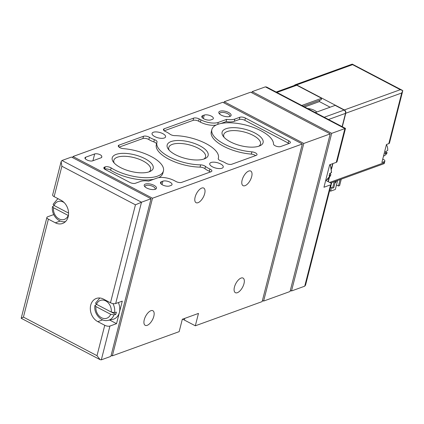 <?xml version="1.0" encoding="UTF-8"?>
<svg xmlns="http://www.w3.org/2000/svg" width="424" height="424" viewBox="0 0 424 424"><rect width="100%" height="100%" fill="white"/><g stroke="black" fill="none" stroke-linecap="round" stroke-linejoin="round"><path stroke-width="0.64" d="M336.301 162.344L344.908 128.567L345.496 128.414L337.006 161.719A3.805 1.532 -165.7 0 1 336.301 162.344L329.692 164.735L326.819 175.992L323.952 187.254L330.561 184.859A3.805 1.532 14.3 0 0 331.266 184.233A3.805 1.532 14.3 0 0 329.782 182.5L325.759 180.386M345.491 128.403L266.606 87.037L265.371 86.856L252.153 91.642L251.861 92.792M96.709 304.379L94.944 305.46L95.957 306.584L110.659 314.295L113.998 314.857L115.778 314.375L111.846 312.313M115.778 314.375A12.232 9.641 70.1 0 0 116.118 313.278A12.232 9.641 70.1 0 0 116.351 312.128L114.575 312.605A11.999 9.455 -109.9 0 0 112.927 303.589M118.354 302.566A12.667 9.985 70.1 0 1 119.393 312.393A12.667 9.985 70.1 0 1 112.731 319.399L108.025 320.396A11.999 9.455 -109.9 0 0 113.998 314.857M99.836 298.003L95.538 303.123L96.529 304.331L111.236 312.043L114.575 312.605M54.277 205.545L52.512 206.626L53.519 207.755L68.227 215.466A9.471 7.462 -109.9 0 1 59.021 218.885A9.471 7.462 -109.9 0 1 53.519 207.755M58.231 198.787A11.999 9.455 -109.9 0 0 57.473 199.132L53.106 204.294L54.097 205.502L68.566 213.092M330.328 164.501L331.552 172.457L329.655 173.602A12.254 9.657 70.1 0 1 329.082 175.849L330.953 174.789L329.835 173.511M265.371 86.856L344.908 128.567L331.69 133.353L252.153 91.642M331.266 184.233L305.556 285.092L304.734 286.184L291.516 290.97L331.69 133.353M102.677 319.866L97.785 321.636L104.749 325.288A3.805 1.532 14.3 0 0 109.933 326.051L116.542 323.66L109.657 320.051M97.785 321.636A12.688 10.001 70.1 0 1 90.338 309.414A12.688 10.001 70.1 0 1 96.338 298.448A12.688 10.001 70.1 0 1 103.525 299.121L110.489 302.768L135.452 204.819L141.499 202.206L61.962 160.5L61.136 161.597L61.883 166.24L135.452 204.819M53.731 214.581L47.615 216.791A3.805 1.532 14.3 0 0 46.91 217.417A3.805 1.532 14.3 0 0 48.394 219.155L55.353 222.807A12.688 10.001 70.1 0 0 62.545 223.475A12.688 10.001 70.1 0 0 68.545 212.509A12.688 10.001 70.1 0 0 61.093 200.287L54.134 196.641A3.805 1.532 -165.7 0 1 52.65 194.902L61.136 161.597M61.962 160.5L71.508 157.044L151.045 198.75L110.871 356.372L101.325 359.828L109.933 326.051M151.045 198.75L141.499 202.206L115.672 303.536A3.805 1.532 -165.7 0 1 110.489 302.768M116.542 323.66L122.282 301.141L115.672 303.536M100.091 359.653L21.205 318.286L23.426 317.104L97.001 355.683L100.091 359.653L101.325 359.828M198.035 202.693A8.247 3.843 117.7 0 0 204.108 195.4A8.247 3.843 117.7 0 0 203.732 188.071A8.247 3.843 117.7 0 0 196.498 193.588A8.247 3.843 117.7 0 0 196.068 202.677A8.247 3.843 117.7 0 0 198.035 202.693M245.03 185.675A8.247 3.843 117.7 0 0 251.103 178.387A8.247 3.843 117.7 0 0 250.727 171.052A8.247 3.843 117.7 0 0 243.493 176.575A8.247 3.843 117.7 0 0 243.069 185.664A8.247 3.843 117.7 0 0 245.03 185.675M147.176 325.346A8.247 3.843 117.7 0 0 153.244 318.058A8.247 3.843 117.7 0 0 152.868 310.723A8.247 3.843 117.7 0 0 145.633 316.24A8.247 3.843 117.7 0 0 145.209 325.33A8.247 3.843 117.7 0 0 147.176 325.346M237.35 292.698A8.247 3.843 117.7 0 0 243.418 285.41A8.247 3.843 117.7 0 0 243.047 278.075A8.247 3.843 117.7 0 0 235.808 283.592A8.247 3.843 117.7 0 0 235.384 292.682A8.247 3.843 117.7 0 0 237.35 292.698M302.317 143.985L262.143 301.607L195.316 325.802L198.474 313.416L182.32 319.261L179.161 331.648L112.339 355.842L152.513 198.22L72.981 156.514L222.78 102.279L302.317 143.985L152.513 198.22M72.684 157.659L72.981 156.514M291.516 290.97L290.339 290.355M330.222 133.883L303.785 143.455L224.248 101.744L250.685 92.178L330.222 133.883L290.048 291.505L263.611 301.077L262.435 300.457M195.316 325.802L184.382 320.067L184.816 318.36M182.532 319.187A13.96 5.613 -165.7 0 1 184.382 320.067M112.339 355.842L111.162 355.222M212.387 119.351L210.919 119.881A5.205 2.094 -165.7 0 1 205.015 119.361A5.205 2.094 -165.7 0 1 201.803 116.457A5.205 2.094 -165.7 0 1 202.767 115.604L204.236 115.074A5.205 2.094 -165.7 0 1 210.14 115.598A5.205 2.094 -165.7 0 1 213.352 118.497A5.205 2.094 -165.7 0 1 212.387 119.351M171.063 185.426L169.595 185.956A5.205 2.094 -165.7 0 1 163.691 185.436A5.205 2.094 -165.7 0 1 160.479 182.532A5.205 2.094 -165.7 0 1 161.443 181.679L162.911 181.149A5.205 2.094 -165.7 0 1 168.816 181.673A5.205 2.094 -165.7 0 1 172.027 184.573A5.205 2.094 -165.7 0 1 171.063 185.426M101.039 157.813L92.66 160.844A4.06 1.632 -165.7 0 1 87.127 160.028L86.533 159.716A4.06 1.632 -165.7 0 1 84.948 157.861A4.06 1.632 -165.7 0 1 85.701 157.193L94.663 153.949A4.06 1.632 -165.7 0 1 99.094 154.294A4.06 1.632 -165.7 0 1 101.797 156.467A31.721 12.752 -165.7 0 0 101.808 156.933A4.06 1.632 -165.7 0 1 101.792 157.145A4.06 1.632 -165.7 0 1 101.039 157.813M219.982 111.226A6.344 2.549 -165.7 0 1 228.425 112.397A6.344 2.549 -165.7 0 1 230.2 116.324A6.344 2.549 -165.7 0 1 224.323 116.303A6.344 2.549 -165.7 0 1 219.15 113.505A6.344 2.549 -165.7 0 1 219.982 111.226M145.374 184.064A6.344 2.549 -165.7 0 1 153.817 185.235A6.344 2.549 -165.7 0 1 155.592 189.162A6.344 2.549 -165.7 0 1 149.714 189.141A6.344 2.549 -165.7 0 1 144.547 186.343A6.344 2.549 -165.7 0 1 145.374 184.064M116.134 154.405A21.142 8.496 -165.7 0 1 144.266 158.322A21.142 8.496 -165.7 0 1 150.186 171.402A21.142 8.496 -165.7 0 1 130.597 171.328A21.142 8.496 -165.7 0 1 113.367 162.016A21.142 8.496 -165.7 0 1 116.134 154.405M226.034 128.721A21.142 8.496 -165.7 0 1 254.167 132.632A21.142 8.496 -165.7 0 1 260.087 145.713A21.142 8.496 -165.7 0 1 240.498 145.639A21.142 8.496 -165.7 0 1 223.268 136.327A21.142 8.496 -165.7 0 1 226.034 128.721M171.084 141.563A21.142 8.496 -165.7 0 1 199.216 145.48A21.142 8.496 -165.7 0 1 205.137 158.555A21.142 8.496 -165.7 0 1 185.548 158.486A21.142 8.496 -165.7 0 1 168.317 149.174A21.142 8.496 -165.7 0 1 171.084 141.563M251.893 151.856A4.06 1.632 -165.7 0 1 257.013 154.707A4.06 1.632 -165.7 0 1 256.26 155.369L231.796 164.231A4.06 1.632 -165.7 0 1 225.881 163.192A13.96 5.613 -165.7 0 0 220.899 160.855A4.06 1.632 -165.7 0 1 218.249 158.539A4.06 1.632 -165.7 0 1 218.265 158.491A31.721 12.752 -165.7 0 0 218.387 158.083A31.721 12.752 -165.7 0 0 205.592 143.386A31.721 12.752 -165.7 0 0 174.667 135.627A4.06 1.632 -165.7 0 1 169.807 134.064A13.96 5.613 -165.7 0 0 165.445 131.504A4.06 1.632 -165.7 0 1 163.436 129.442A4.06 1.632 -165.7 0 1 164.189 128.779L193.646 118.116A4.06 1.632 -165.7 0 1 199.179 118.932L200.965 119.87A12.688 5.099 -165.7 0 0 218.254 122.425L226.665 119.377A12.688 5.099 -165.7 0 0 234.891 119.043L239.889 117.236A4.06 1.632 -165.7 0 1 245.417 118.052L288.765 140.784A4.06 1.632 -165.7 0 1 290.35 142.639A4.06 1.632 -165.7 0 1 289.597 143.301L280.635 146.55A4.06 1.632 -165.7 0 1 276.204 146.206A4.06 1.632 -165.7 0 1 273.496 144.033A31.721 12.752 -165.7 0 0 244.282 124.693A31.721 12.752 -165.7 0 0 211.862 129.569A31.721 12.752 -165.7 0 0 251.893 151.856L251.315 154.108A4.06 1.632 -165.7 0 1 255.64 155.597M211.11 171.72L181.652 182.384A4.06 1.632 -165.7 0 1 176.119 181.567L174.328 180.629A12.688 5.099 -165.7 0 0 157.044 178.075L148.628 181.122A12.688 5.099 -165.7 0 0 140.402 181.456L135.41 183.263A4.06 1.632 -165.7 0 1 129.877 182.447L105.422 169.621A4.06 1.632 -165.7 0 1 103.838 167.766A4.06 1.632 -165.7 0 1 104.59 167.098L105.221 166.871A4.06 1.632 -165.7 0 1 111.157 167.925A31.721 12.752 -165.7 0 0 143.254 177.63A31.721 12.752 -165.7 0 0 163.436 170.93A31.721 12.752 -165.7 0 0 123.405 148.644A4.06 1.632 -165.7 0 1 118.28 145.792A4.06 1.632 -165.7 0 1 119.033 145.125L143.503 136.268A4.06 1.632 -165.7 0 1 149.418 137.302A13.96 5.613 -165.7 0 0 154.394 139.644A4.06 1.632 -165.7 0 1 157.044 141.955A4.06 1.632 -165.7 0 1 157.028 142.008A31.721 12.752 -165.7 0 0 156.912 142.416A31.721 12.752 -165.7 0 0 169.706 157.108A31.721 12.752 -165.7 0 0 200.632 164.872A4.06 1.632 -165.7 0 1 205.492 166.436A13.96 5.613 -165.7 0 0 209.853 168.996A4.06 1.632 -165.7 0 1 211.862 171.052A4.06 1.632 -165.7 0 1 211.11 171.72M211.014 162.503A6.98 2.804 -165.7 0 1 218.932 163.203A6.98 2.804 -165.7 0 1 223.241 167.093A6.98 2.804 -165.7 0 1 215.79 168.084A6.98 2.804 -165.7 0 1 209.716 163.643A6.98 2.804 -165.7 0 1 211.014 162.503M153.35 132.262A6.98 2.804 -165.7 0 1 161.268 132.961A6.98 2.804 -165.7 0 1 165.577 136.857A6.98 2.804 -165.7 0 1 158.126 137.848A6.98 2.804 -165.7 0 1 152.052 133.406A6.98 2.804 -165.7 0 1 153.35 132.262M263.611 301.077L303.785 143.455M223.957 102.894L224.248 101.744M105.221 166.871L104.643 169.123A4.06 1.632 -165.7 0 1 110.585 170.172L111.157 167.925M163.436 170.93L162.864 173.183A31.721 12.752 -165.7 0 1 158.682 177.651M153.737 179.273A31.721 12.752 -165.7 0 1 110.585 170.172M119.08 147.154L142.93 138.521A4.06 1.632 -165.7 0 1 148.845 139.554L149.418 137.302M156.493 144.049A4.06 1.632 -165.7 0 0 153.822 141.892A13.96 5.613 -165.7 0 1 148.845 139.554M210.489 171.943A4.06 1.632 -165.7 0 0 209.281 171.248A13.96 5.613 -165.7 0 1 204.919 168.688A4.06 1.632 -165.7 0 0 200.059 167.125A31.721 12.752 -165.7 0 1 169.128 159.36A31.721 12.752 -165.7 0 1 156.334 144.663L156.912 142.416M164.236 130.804L193.074 120.368A4.06 1.632 -165.7 0 1 198.602 121.185L200.393 122.123L200.965 119.87M216.039 125.096A12.688 5.099 -165.7 0 1 200.393 122.123M220.983 123.479L226.093 121.63L226.665 119.377M288.977 143.529A4.06 1.632 -165.7 0 0 288.193 143.036L244.844 120.305A4.06 1.632 -165.7 0 0 239.311 119.489L234.318 121.296A12.688 5.099 -165.7 0 1 226.093 121.63M251.315 154.108A31.721 12.752 -165.7 0 1 211.285 131.822L211.862 129.569M169.203 150.223A18.969 7.627 -165.7 0 1 168.773 147.494A18.969 7.627 -165.7 0 1 172.292 144.383A18.969 7.627 -165.7 0 1 193.826 146.285A18.969 7.627 -165.7 0 1 205.539 156.864A18.969 7.627 -165.7 0 1 203.859 159.058M224.153 137.381A18.969 7.627 -165.7 0 1 223.724 134.647A18.969 7.627 -165.7 0 1 227.243 131.541A18.969 7.627 -165.7 0 1 248.777 133.443A18.969 7.627 -165.7 0 1 260.49 144.017A18.969 7.627 -165.7 0 1 258.81 146.216M114.252 163.07A18.969 7.627 -165.7 0 1 113.823 160.336A18.969 7.627 -165.7 0 1 117.342 157.225A18.969 7.627 -165.7 0 1 138.876 159.133A18.969 7.627 -165.7 0 1 150.589 169.706A18.969 7.627 -165.7 0 1 148.909 171.906M145.04 186.889A5.247 2.109 -165.7 0 1 145.013 186.348A5.247 2.109 -165.7 0 1 145.988 185.489A5.247 2.109 -165.7 0 1 151.94 186.014A5.247 2.109 -165.7 0 1 155.179 188.94A5.247 2.109 -165.7 0 1 154.893 189.401M219.648 114.051A5.247 2.109 -165.7 0 1 219.621 113.51A5.247 2.109 -165.7 0 1 220.591 112.652A5.247 2.109 -165.7 0 1 226.549 113.176A5.247 2.109 -165.7 0 1 229.787 116.102A5.247 2.109 -165.7 0 1 229.501 116.563M92.236 160.961L92.941 160.707A4.06 1.632 -165.7 0 1 93.365 160.59M294.346 85.468A2.539 1.998 70.1 0 1 295.189 84.784A2.539 1.998 70.1 0 1 296.625 84.922L344.346 109.943A2.539 1.998 70.1 0 1 345.761 113.24L342.322 126.739M383.45 156.281L385.003 155.274A7.881 6.212 -109.9 0 0 387.123 152.688L384.987 153.912A8.528 6.72 70.1 0 0 385.347 152.826A8.528 6.72 70.1 0 0 385.559 151.66L387.695 150.435A7.881 6.212 -109.9 0 0 386.412 144.658M385.538 151.856L387.123 152.688M402.206 90.248L352.264 64.13L352.583 64.66L400.304 89.687L402.8 90.625L401.719 92.978L388.803 143.646L386.455 144.494L381.865 162.509L384.213 161.655A3.551 1.426 -165.7 0 0 384.87 161.078A3.551 1.426 -165.7 0 0 383.487 159.456L382.74 159.064M384.87 161.078L384.197 163.616L330.609 183.02M384.197 163.616L383.927 162.784L329.655 182.431M332.935 163.558L331.589 168.847M330.476 173.204L330.328 173.798M329.342 177.667L328.303 181.726M402.8 90.625L389.465 143.063A3.551 1.426 14.3 0 1 388.803 143.646M330.545 187.058A2.03 0.816 14.3 0 0 330.603 187.09L332.591 188.129L333.768 187.705L335.4 181.287M334.229 181.711L332.591 188.129M336.444 180.91A2.03 0.949 -62.3 0 1 334.955 183.051M337.621 180.486L335.331 189.464L330.63 191.166L331.541 187.583M336.476 184.959L338.469 186.004L339.64 185.579L341.278 179.161M340.101 179.585L338.469 186.004M330.63 191.166L329.634 190.641M316.765 112.026A7.611 3.058 14.3 0 0 307.591 108.528M330.105 107.198L319.426 101.596L304.607 106.965M319.426 101.596L319.77 100.239M301.761 105.47L321.62 98.283L321.26 99.698L303.218 106.233M342.12 126.633L345.507 113.362A2.539 1.998 70.1 0 0 344.092 110.065L335.146 105.375L315.286 112.561M332.686 163.648L331.504 168.286M330.222 173.326L330.132 173.676M329.019 178.043L328.107 181.62M276.167 92.05L295.332 85.113A2.539 1.998 70.1 0 1 296.768 85.251L321.62 98.283M95.957 306.584A9.471 7.462 -109.9 0 0 101.453 317.719A9.471 7.462 -109.9 0 0 110.659 314.295M111.236 312.043A9.471 7.462 -109.9 0 0 105.735 300.913A9.471 7.462 -109.9 0 0 96.529 304.331M64.194 202.619A9.471 7.462 -109.9 0 0 54.097 205.502M330.959 174.789L326.591 179.951A11.999 9.455 -109.9 0 0 330.619 175.112M331.192 172.865A11.999 9.455 -109.9 0 0 329.946 164.644M304.734 286.184L330.561 184.859M54.134 196.641L61.883 166.24M23.426 317.104L48.394 219.155M97.001 355.683L104.749 325.288M104.177 168.71L104.59 167.098M118.625 146.736L119.033 145.125M142.93 138.521L143.503 136.268M153.822 141.892L154.394 139.644M200.059 167.125L200.632 164.872M204.919 168.688L205.492 166.436M209.281 171.248L209.853 168.996M163.781 130.391L164.189 128.779M193.074 120.368L193.646 118.116M198.602 121.185L199.179 118.932M217.756 124.365L218.254 122.425M234.318 121.296L234.891 119.043M239.311 119.489L239.889 117.236M244.844 120.305L245.417 118.052M288.193 143.036L288.765 140.784M60.245 221.037L55.353 222.807M85.288 158.804L85.701 157.193M92.941 160.707L94.663 153.949M101.522 157.548L101.797 156.467M101.707 157.341L101.808 156.933M160.913 183.746L161.443 181.679M162.021 184.636L162.911 181.149M202.237 117.671L202.767 115.604M203.345 118.556L204.236 115.074M352.583 64.66L296.625 84.922M400.304 89.687L344.346 109.943M384.213 161.655L383.927 162.784M401.719 92.978L345.761 113.24M331.743 182.612L330.603 187.09M296.768 85.251L276.909 92.437M345.507 113.362L328.526 119.504M344.092 110.065L324.233 117.252M108.025 320.396C100.848 322.187 93.476 313.31 94.944 305.46M57.473 199.132L58.178 198.761M65.593 221.561C58.411 223.353 51.039 214.48 52.512 206.626M326.591 179.951L325.69 180.423M21.2 318.276L46.91 217.417M218.233 158.703L218.387 158.083M352.302 64.109L295.189 84.784"/></g></svg>
